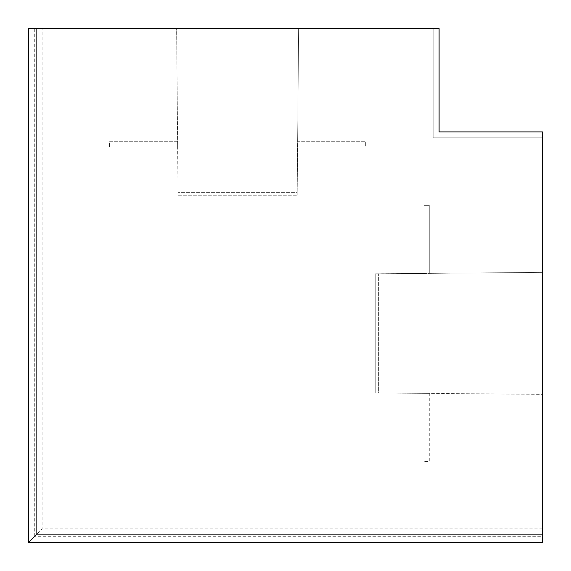 <?xml version="1.0" encoding="UTF-8"?>
<svg xmlns="http://www.w3.org/2000/svg" width="571" height="571" viewBox="0 0 571 571"><rect width="100%" height="100%" fill="white"/><g stroke="black" fill="none" stroke-linecap="round" stroke-linejoin="round"><path stroke-width="0.43" stroke-dasharray="2.85 2.14" d="M542.45 528.903L42.097 528.903L42.097 28.55L176.625 28.55L177.617 141.722L109.553 141.722L109.553 147.082L177.66 147.082L178.059 195.782L297.191 195.782L297.191 192.356L178.059 192.356L297.191 192.356L297.191 195.782L178.059 195.782L176.625 28.55L298.619 28.55L297.634 141.722L365.69 141.722L365.69 147.082L297.584 147.082L297.191 192.356L298.619 28.55L433.146 28.55L433.146 137.854L542.45 137.854L542.45 272.381L429.278 273.366L429.278 205.31L423.918 205.31L423.918 273.416L375.218 273.809L375.218 392.941L375.218 273.809L378.644 273.809L378.644 392.941L375.218 392.941L378.644 392.941L378.644 273.809L542.45 272.381L542.45 394.375L429.278 393.383L429.278 461.447L423.918 461.447L423.918 393.34L378.644 392.941L542.45 394.375L542.45 536.283L34.717 536.283L42.097 528.903M34.717 536.283L34.717 28.55L28.55 28.55M542.45 536.283L542.45 542.45M542.45 137.854L542.45 131.894L439.106 131.894L439.106 28.55L433.146 28.55L433.146 137.854L542.45 137.854M423.918 393.34L429.278 393.383L429.278 461.447L423.918 461.447L423.918 393.34M423.918 273.416L429.278 273.366L429.278 205.31L423.918 205.31L423.918 273.416M34.717 28.55L42.097 28.55M177.66 147.082L177.617 141.722L109.553 141.722L109.553 147.082L177.66 147.082M297.584 147.082L297.634 141.722L365.69 141.722L365.69 147.082L297.584 147.082"/><path stroke-width="0.86" d="M542.45 534.856L542.45 542.45L28.55 542.45L36.144 534.856L36.144 28.55L439.106 28.55L439.106 131.894L542.45 131.894L542.45 534.856L36.144 534.856M36.144 28.55L28.55 28.55L28.55 542.45"/></g></svg>
